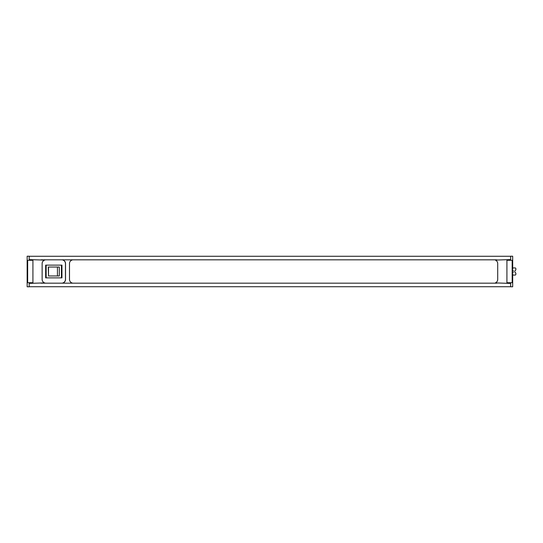 <?xml version="1.0" encoding="UTF-8"?>
<svg xmlns="http://www.w3.org/2000/svg" width="543" height="543" viewBox="0 0 543 543"><rect width="100%" height="100%" fill="white"/><g stroke="black" fill="none" stroke-linecap="round" stroke-linejoin="round"><path stroke-width="0.81" d="M496.886 259.825L40.915 259.825M40.915 283.174L496.886 283.174M42.13 279.373L42.13 263.626A3.849 3.849 0 0 1 44.465 260.09L29.186 259.615L29.186 256.221L27.15 256.215L27.15 286.785L29.179 286.785L29.186 283.385L44.458 282.903A3.849 3.849 0 0 1 42.13 279.373M512.687 267.937L515.144 267.937A0.713 0.706 -90 0 1 515.85 268.649L515.85 269.932C514.391 270.977 514.391 272.023 515.85 273.068L515.85 274.351A0.713 0.706 -90 0 1 515.144 275.063L512.687 275.063M512.178 273.821L512.687 273.821L512.687 282.706L506.918 282.706L506.918 260.294L512.687 260.294L512.687 256.215L510.651 256.215L510.651 259.581L495.372 260.09A3.849 3.849 0 0 1 497.707 263.626L497.707 279.373A3.849 3.849 0 0 1 495.379 282.903L510.651 283.419L510.651 286.779L512.687 286.785L512.687 282.706M512.178 262.459L512.687 262.459L512.687 269.179L512.178 269.179M512.178 282.706L512.178 260.294L512.178 282.706M512.687 262.459L512.687 260.294M510.651 256.269L29.186 256.269M510.651 286.731L29.186 286.731M27.15 260.294L32.919 260.294L32.919 282.706L27.15 282.706M27.659 282.706L27.659 260.294L27.659 282.706M512.178 280.541L512.687 280.541M27.659 280.541L27.15 280.541M27.659 262.459L27.15 262.459M512.178 273.027L513.169 272.62L513.169 270.38L512.178 269.973M42.13 279.353A3.821 3.821 0 0 0 45.951 283.174M61.644 283.174A3.821 3.821 0 0 0 65.465 279.353L65.465 263.647A3.821 3.821 0 0 0 61.644 259.825M45.951 259.825A3.821 3.821 0 0 0 42.13 263.647M46.155 265.133L45.646 265.133L45.646 277.867L46.155 277.867L46.155 265.133L61.95 265.133L61.95 277.867L46.155 277.867M59.309 275.959L59.309 267.041L57.443 267.041L57.443 275.959L59.309 275.959M48.503 267.041L48.503 275.959L48.279 267.041L57.443 267.041M48.503 275.959L57.443 275.959M61.793 283.174A3.747 3.747 0 0 0 65.54 279.435L65.54 263.565A3.747 3.747 0 0 0 61.793 259.825M73.23 259.825A3.747 3.747 0 0 0 69.49 263.565L69.49 279.435A3.747 3.747 0 0 0 73.23 283.174M512.178 263.219L512.687 263.219M512.178 279.781L512.687 279.781M27.659 263.219L27.15 263.219M27.659 279.781L27.15 279.781M61.44 277.867L61.44 265.133"/></g></svg>
